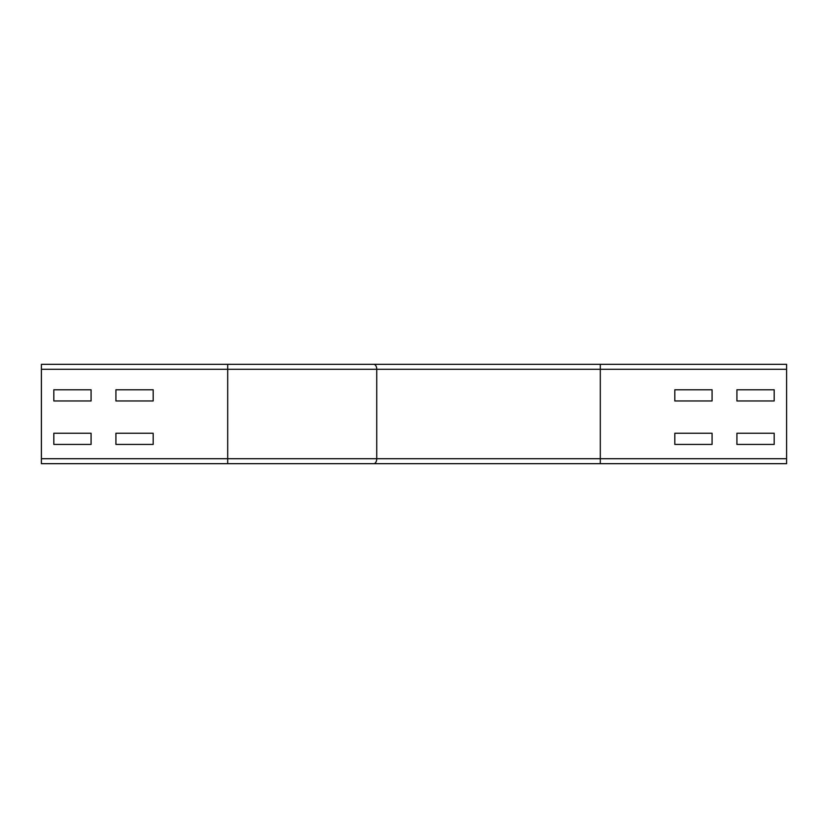 <?xml version="1.0" encoding="UTF-8"?>
<svg xmlns="http://www.w3.org/2000/svg" width="828" height="828" viewBox="0 0 828 828"><rect width="100%" height="100%" fill="white"/><g stroke="black" fill="none" stroke-linecap="round" stroke-linejoin="round"><path stroke-width="1.24" d="M91.08 433.251L91.08 444.429L53.82 444.429L53.82 433.251L91.08 433.251L91.08 444.429L53.82 444.429L53.82 433.251L91.08 433.251M153.18 444.429L115.92 444.429L115.92 433.251L153.18 433.251L153.18 444.429L115.92 444.429L115.92 433.251L153.18 433.251L153.18 444.429M712.08 444.429L674.82 444.429L674.82 433.251L712.08 433.251L712.08 444.429L674.82 444.429L674.82 433.251L712.08 433.251L712.08 444.429M774.18 444.429L736.92 444.429L736.92 433.251L774.18 433.251L774.18 444.429L736.92 444.429L736.92 433.251L774.18 433.251L774.18 444.429M91.08 389.781L91.08 400.959L53.82 400.959L53.82 389.781L91.08 389.781L91.08 400.959L53.82 400.959L53.82 389.781L91.08 389.781M153.18 400.959L115.92 400.959L115.92 389.781L153.18 389.781L153.18 400.959L115.92 400.959L115.92 389.781L153.18 389.781L153.18 400.959M227.7 364.32L41.4 364.32L41.4 463.68L600.3 463.68L41.4 463.68L227.7 463.68L227.7 364.32L600.3 364.32L227.7 364.32M712.08 400.959L674.82 400.959L674.82 389.781L712.08 389.781L712.08 400.959L674.82 400.959L674.82 389.781L712.08 389.781L712.08 400.959M774.18 400.959L736.92 400.959L736.92 389.781L774.18 389.781L774.18 400.959L736.92 400.959L736.92 389.781L774.18 389.781L774.18 400.959M786.6 369.288L600.3 369.288L600.3 364.32L786.6 364.32L786.6 463.68L600.3 463.68L600.3 458.712L376.74 458.712L376.74 369.288A4.968 2.981 -90 0 0 373.759 364.32M786.6 458.712L600.3 458.712L600.3 369.288L41.4 369.288M373.759 463.68A4.968 2.981 -90 0 0 376.74 458.712L41.4 458.712"/></g></svg>
